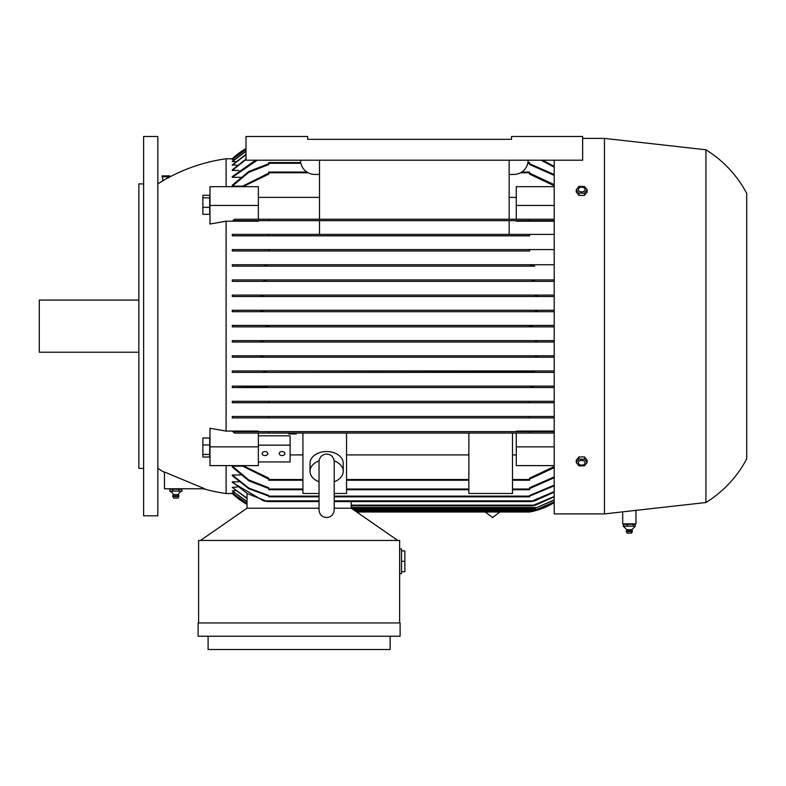 <?xml version="1.0" encoding="UTF-8"?>
<svg xmlns="http://www.w3.org/2000/svg" width="786" height="786" viewBox="0 0 786 786"><rect width="100%" height="100%" fill="white"/><g stroke="black" fill="none" stroke-linecap="round" stroke-linejoin="round"><path stroke-width="1.18" d="M334.207 493.48L346.538 493.48L346.538 433.066L529.548 433.066L529.548 431.642L554.209 431.642L516.274 431.642L516.274 431.092L554.209 431.092M319.509 160.206L319.509 219.235L234.601 219.235L232.902 220.65L258.348 220.65L258.348 221.2L226.103 221.2L226.103 431.092L258.348 431.092L258.348 431.642L232.902 431.642L268.783 431.642L268.783 433.066L346.538 433.066M164.471 472.406A170.69 170.69 0 0 1 157.829 468.387M226.103 465.617L226.103 493.52A170.69 170.69 0 0 1 203.407 488.774M167.398 178.275L169.118 177.312A170.69 170.69 0 0 1 226.103 158.782L226.103 186.675M157.829 183.904A170.69 170.69 0 0 1 162.673 180.937L163.547 180.436M169.118 176.801L162.673 180.937L162.673 176.801M226.103 221.2L209.99 224.02L209.99 186.675L258.348 186.675L258.348 205.451L209.99 205.451M209.99 446.841L209.99 465.617L258.348 465.617L258.348 446.841L209.99 446.841L209.99 428.272L226.103 431.092M164.471 472.003L204.724 488.774L164.471 488.774L164.471 472.003M226.103 158.782L232.931 158.782M242.235 186.164L232.273 186.164L232.273 185.241L248.769 171.495L268.783 163.714M240.477 177.322L232.273 177.322L232.273 176.604L255.617 160.206M238.816 170.454L232.273 170.454L232.273 169.894L246.018 158.978M237.234 165.296L232.273 164.893L246.018 154.292M235.731 161.69L232.273 161.425L246.018 151.04M234.307 159.538L232.273 159.411L246.018 149.134M232.931 493.51L226.103 493.52M247.02 503.718L232.273 492.891L234.307 492.763M247.02 501.822L232.273 490.867L235.731 490.611M247.02 498.579L232.273 487.408L237.234 487.006M232.273 481.847L247.531 493.687L267.554 501.576L263.575 500.869L232.273 482.398L232.273 481.847L238.816 481.847M232.273 475.697L232.273 474.97L248.897 488.116L268.783 495.504L268.783 496.123L248.877 488.774L232.273 475.697L232.273 474.97L240.477 474.97M268.783 488.587L248.769 480.796L232.273 467.051L232.273 466.127L242.235 466.127M169.756 176.801L162.024 176.801L162.024 175.848L169.756 175.848L169.756 176.801M209.705 195.262L202.876 195.262L202.876 214.303L209.705 214.303L209.705 195.262M209.705 197.817L202.876 197.817M209.705 207.337L202.876 207.337M209.705 437.989L202.876 437.989L202.876 457.03L209.705 457.03L209.705 437.989M209.705 444.964L202.876 444.964M209.705 454.485L202.876 454.485M258.348 446.841L258.348 433.066M290.113 454.917L302.915 454.917M258.348 461.932L290.113 461.932L290.113 435.817L258.348 435.817M258.348 445.161L290.113 445.161M279.207 453.542A2.849 2.014 0 0 1 282.056 451.537A2.849 2.014 0 0 1 284.896 453.542A2.849 2.014 0 0 1 282.056 455.556A2.849 2.014 0 0 1 279.207 453.542M262.141 453.542A2.849 2.014 0 0 1 264.99 451.537A2.849 2.014 0 0 1 267.83 453.542A2.849 2.014 0 0 1 264.99 455.556A2.849 2.014 0 0 1 262.141 453.542M242.933 465.617L268.783 478.173L268.783 480.236L302.915 480.236M319.037 493.48L302.915 493.48L302.915 433.066M319.037 481.749A16.594 11.731 0 0 1 310.028 471.315L310.028 463.268A16.594 11.731 0 0 1 326.622 451.537A16.594 11.731 0 0 1 343.217 463.268L343.217 471.315A16.594 11.731 0 0 1 334.207 481.749M334.168 460.861A16.594 11.731 0 0 1 343.217 471.315M310.028 471.315A16.594 11.731 0 0 1 319.077 460.861M346.538 454.917L468.859 454.917M512.482 433.066L512.482 493.48L468.859 493.48L468.859 433.066M268.783 433.066L234.601 433.066L232.902 431.642M295.015 433.066L288.688 433.066L288.688 433.96L296.273 433.96L296.273 433.066L295.015 433.066L295.015 433.96M293.748 433.066L293.748 433.96M291.223 433.066L291.223 433.96M289.955 433.066L289.955 433.96M180.927 488.774L181.871 489.246L178.864 489.246L178.864 491.142M169.825 491.142L169.825 489.246L170.778 488.774M169.825 489.246L178.864 489.246M172.841 491.142L172.841 489.246M179.208 491.083L172.488 491.083M173.008 491.083L169.648 491.083M182.047 491.083L178.687 491.083M169.884 491.162A5.689 5.689 0 0 1 173.333 494.63L178.363 494.63A5.689 5.689 0 0 1 181.812 491.162M178.363 494.63A3.085 3.085 0 0 1 178.933 495.937L172.763 495.937A3.085 3.085 0 0 1 173.333 494.63M178.933 495.937L178.874 496.506L172.822 496.506L172.763 495.937M178.874 496.506L177.98 498.069L173.716 498.069L172.822 496.506M181.871 491.142L181.871 489.246M157.829 326.151L157.829 515.803L143.612 515.803L143.612 136.499L157.829 136.499L157.829 326.151M143.612 183.904L138.867 183.904L138.867 468.387L143.612 468.387M138.867 300.075L39.3 300.075L39.3 352.226L138.867 352.226M232.273 466.127L248.779 479.961L268.783 487.782L268.783 489.727L302.915 489.727M346.538 489.727L468.859 489.727M512.482 489.727L529.548 489.727L529.548 487.782L554.209 476.906M319.037 496.123L268.783 496.123L268.783 496.831L319.037 496.831M334.207 496.831L529.548 496.831L529.548 495.504L554.199 485.149M554.209 485.827L529.548 496.133L334.207 496.123M554.209 492.124L534.755 500.869L530.776 501.576L554.199 491.604M267.554 501.576L319.037 501.576M334.207 501.576L530.776 501.576M351.234 508.218L351.234 501.576M397.745 540.454L351.273 508.218L334.207 508.218M319.037 508.218L246.971 508.218L200.509 540.454M198.603 622.954L198.603 540.454L399.642 540.454L399.642 622.954M399.642 573.642L401.538 573.642L401.538 548.992L399.642 548.992M401.538 571.746L404.849 571.746L404.849 550.888L401.538 550.888M404.849 561.312L401.538 561.312M198.131 622.954L400.113 622.954L400.113 636.228L198.131 636.228L198.131 622.954M390.151 636.228L390.151 649.501L208.094 649.501L208.094 636.228M529.97 511.932L532.8 511.342M532.122 511.499L530.078 511.912M356.746 512.01L529.548 512.01A71.123 71.123 0 0 0 554.209 502.627M355.714 511.293L533.016 511.293L554.199 502.627M554.199 502.038L535.286 510.114L554.199 501.91M354.014 510.114L535.286 510.114M554.199 500.122L535.315 508.218L554.199 499.876M351.273 508.218L535.315 508.218M554.199 496.84L535.58 505.133L532.024 505.84L554.209 496.467M351.234 505.84L532.024 505.84M247.02 508.218L247.02 493.913M232.273 487.408L247.02 498.206M232.273 490.867L247.02 501.576M232.273 492.891L247.02 503.6M232.273 493.51L247.02 504.307A71.123 71.123 0 0 1 232.273 493.52M268.783 479.165L241.626 465.617M346.538 480.236L468.859 480.236M512.482 480.236L529.548 480.236L529.548 478.173L554.209 466.55M512.482 454.917L516.274 454.917M554.209 465.617L516.274 465.617L516.274 433.066L554.209 433.066M268.783 431.642L529.548 431.642M258.348 219.235L258.348 205.451M319.509 219.235L516.274 219.235L516.274 186.675L554.209 186.675M516.274 197.384L509.161 197.384M319.509 197.384L258.348 197.384M511.529 139.338L511.529 136.499L582.652 136.499L582.652 160.206L246.018 160.206L246.018 136.499L307.66 136.499L307.66 139.338L511.529 139.338L307.66 139.338M528.123 160.206A14.227 14.227 0 0 1 513.906 174.423L509.161 174.423M319.509 174.423L314.773 174.423A14.227 14.227 0 0 1 300.547 160.206M509.161 219.235L509.161 160.206M306.904 172.055L268.783 172.055L268.783 174.119L242.933 186.675M241.626 186.675L268.783 173.126M554.209 185.742L529.548 174.119L529.548 172.055L521.766 172.055M246.018 148.544A71.123 71.123 0 0 0 232.273 158.782L246.018 148.544M246.018 149.261L232.273 159.538M246.018 151.285L232.273 161.69M246.018 154.665L232.273 165.296M246.018 159.499L232.273 170.454M257.199 160.206L232.273 177.322L232.273 176.604M300.743 162.574L268.783 162.574L268.783 164.51L248.779 172.331L232.273 186.164L232.273 185.241M554.209 175.386L529.548 164.51L529.548 162.574L527.927 162.574M232.902 220.65L529.548 220.65L529.548 219.235L268.783 219.235L268.783 220.65L319.509 220.65L258.348 220.65M509.161 220.65L319.509 220.65L319.509 234.405L509.161 234.405L509.161 220.65M554.209 477.76L529.548 488.587M554.209 467.621L529.548 479.165M516.274 446.841L554.209 446.841M258.348 431.642L516.274 431.642M554.209 221.2L516.274 221.2L516.274 220.65L554.209 220.65L529.548 220.65M509.161 234.405L554.209 234.405M268.783 235.829L529.548 235.829L529.548 234.405L268.783 234.405L268.783 235.829L232.273 235.829L232.273 234.405L319.509 234.405M509.161 235.829L529.548 235.829M319.509 235.829L232.273 235.829M516.274 219.235L554.209 219.235M516.274 205.451L554.209 205.451M529.548 173.126L554.209 184.671M529.548 163.714L554.209 174.531M554.199 167.143L541.132 160.206M542.713 160.206L554.209 166.465M554.199 160.698L553.442 160.206M267.554 386.84L265.491 387.547L532.829 387.547L232.273 387.547L232.273 386.123L267.132 386.653M232.273 387.547L265.982 387.537M554.209 372.377L232.273 372.377L232.273 370.953L262.75 370.953L266.297 371.66L264.096 372.377L532.26 372.122M232.273 357.208L537.388 357.208L232.273 357.208L232.273 355.783L260.176 355.783L263.005 356.49L260.942 357.208L262.809 356.313M537.378 355.822L535.531 356.304M554.209 342.028L232.273 342.028L232.273 340.613L260.372 340.613L263.045 341.32L261.738 340.731M537.437 340.623L535.286 341.32L537.958 340.613L554.199 340.613M260.687 311.678L263.045 310.971L260.372 311.688L232.273 311.688L232.273 310.264L554.209 310.264M554.209 296.519L232.273 296.519L232.273 295.094L537.388 295.094L535.315 295.801L537.388 295.094L554.199 295.094M554.209 281.339L232.273 281.339L232.273 279.924L264.096 279.924L266.297 280.631L262.888 281.339M232.273 279.924L534.234 279.924L532.024 280.631L534.234 279.924L554.209 279.924M534.755 266.169L232.273 266.169L232.273 264.744L265.491 264.744L267.554 265.462L263.575 266.169L534.755 266.169L531.198 265.648M268.714 250.999L529.617 250.999L529.548 249.575L268.783 249.575L268.783 250.999L232.273 250.999L232.273 249.575L554.199 249.575M554.199 402.717L232.273 402.717L232.273 401.302L554.209 401.302L268.714 401.302L268.783 402.717L529.548 402.717L529.617 401.302M232.273 386.123L554.209 386.123L534.755 386.123L530.776 386.84L532.839 387.547M232.273 370.953L554.209 370.953M232.273 355.783L554.209 355.783M232.273 340.613L554.209 340.613M554.209 326.858L232.273 326.858L232.273 325.433L554.209 325.433M554.209 311.688L232.273 311.688M232.273 264.744L554.199 264.744M529.617 250.999L232.273 250.999M554.209 417.897L232.273 417.897L232.273 416.472L554.209 416.472L529.548 416.472L529.548 417.897L268.783 417.897L268.783 416.472L529.548 416.472M232.273 325.433L265.314 325.433L268.783 326.151L265.314 326.858L533.016 326.858L529.548 326.151L533.016 325.433L554.199 325.433M265.314 325.433L533.016 325.433M554.199 326.858L533.016 326.858M232.273 416.472L268.783 416.472M263.575 266.169L232.273 266.169M530.776 265.462L532.829 264.744L265.491 264.744M554.199 281.339L232.273 281.339M535.58 281.339L532.024 280.631M264.096 279.924L534.234 279.924M232.273 295.094L260.942 295.094L263.005 295.801L260.176 296.519L232.273 296.519M260.176 296.519L538.155 296.519L535.315 295.801M260.942 295.094L537.388 295.094M232.273 310.264L260.755 310.264L263.045 310.971M260.372 311.688L537.958 311.688L535.286 310.971L537.575 310.264L554.199 310.264M260.755 310.264L537.575 310.264M265.314 326.858L232.273 326.858M263.045 341.32L260.755 342.028L232.273 342.028M260.755 342.028L537.575 342.028L535.286 341.32M260.372 340.613L537.958 340.613M554.199 357.208L537.388 357.208L535.315 356.49L538.155 355.783L554.199 355.783M260.176 355.783L538.155 355.783M264.096 372.377L232.273 372.377M532.024 371.66L535.58 370.953L554.199 370.953M262.75 370.953L535.58 370.953M263.575 386.123L534.755 386.123M232.273 401.302L268.714 401.302M554.199 387.547L532.829 387.547M554.199 342.028L537.575 342.028M554.199 311.688L537.958 311.688M554.199 296.519L538.155 296.519M554.209 160.206L554.209 513.906L604.463 513.906L705.926 502.519A113.793 113.793 0 0 0 746.7 458.906L746.7 193.395A113.793 113.793 0 0 0 705.926 149.772L604.463 138.395L582.652 138.395M635.972 510.369L635.972 523.859L622.689 523.859L622.689 511.863M624.251 523.859L623.396 524.331L635.265 524.331L635.265 526.227L631.846 529.715L626.815 529.715L626.304 531.591L627.199 533.154M623.396 524.331L623.396 526.227L626.815 529.715M631.806 529.715L632.416 531.022L626.295 531.022M627.493 526.168L623.17 526.168M633.545 526.168L626.923 526.168M635.383 526.168L633.084 526.168M632.308 531.591L631.463 533.154L627.228 533.154M632.366 531.022L632.357 531.591L626.354 531.591M634.4 523.859L635.265 524.331M633.202 526.227L633.202 524.331M627.267 526.227L627.267 524.331M705.926 149.772L705.926 502.519M604.463 138.395L604.463 513.906M581.355 456.902L582.053 456.902M582.053 195.4L581.355 195.4M576.226 189.799L576.226 192.039L578.968 195.4L584.44 195.4L587.181 192.039L587.181 189.799L584.44 193.15L578.968 193.15L576.226 189.799L578.968 186.439L584.44 186.439L587.181 189.799M578.968 195.4L578.968 193.15M578.358 189.534A3.35 2.368 0 0 0 581.699 191.892A3.35 2.368 0 0 0 585.049 189.534A3.35 2.368 0 0 0 581.699 187.166A3.35 2.368 0 0 0 578.358 189.534M584.44 195.4L584.44 193.15M587.181 462.502L587.181 460.252L584.44 456.902L578.968 456.902L576.226 460.252L576.226 462.502L578.968 459.152L584.44 459.152L587.181 462.502L584.44 465.852L578.968 465.852L576.226 462.502M578.358 462.767A3.35 2.368 180 0 0 581.699 465.135A3.35 2.368 180 0 0 585.049 462.767A3.35 2.368 180 0 0 581.699 460.4A3.35 2.368 180 0 0 578.358 462.767M584.44 456.902L584.44 459.152M578.968 456.902L578.968 459.152M268.783 479.529L302.915 479.529M346.538 479.529L468.859 479.529M268.783 489.01L302.915 489.01M346.538 489.01L468.859 489.01M512.482 489.01L529.548 489.01M265.491 500.869L319.037 500.869M334.207 500.869L532.829 500.869M352.983 509.397L537.575 509.397M351.234 507.501L537.388 507.501M351.234 505.133L534.234 505.133M512.482 479.529L529.548 479.529M268.783 172.763L308.102 172.763M520.568 172.763L529.548 172.763M268.783 163.282L300.881 163.282M527.789 163.282L529.548 163.282M499.876 512.01L492.567 517.561L485.257 512.01M334.207 462.05L334.207 461.618C333.677 456.921 331.142 454.396 326.622 454.033C322.103 454.396 319.568 456.921 319.037 461.618L319.037 509.976C319.489 514.584 322.014 517.119 326.622 517.561C331.23 517.119 333.755 514.584 334.207 509.976L334.207 461.618"/></g></svg>
